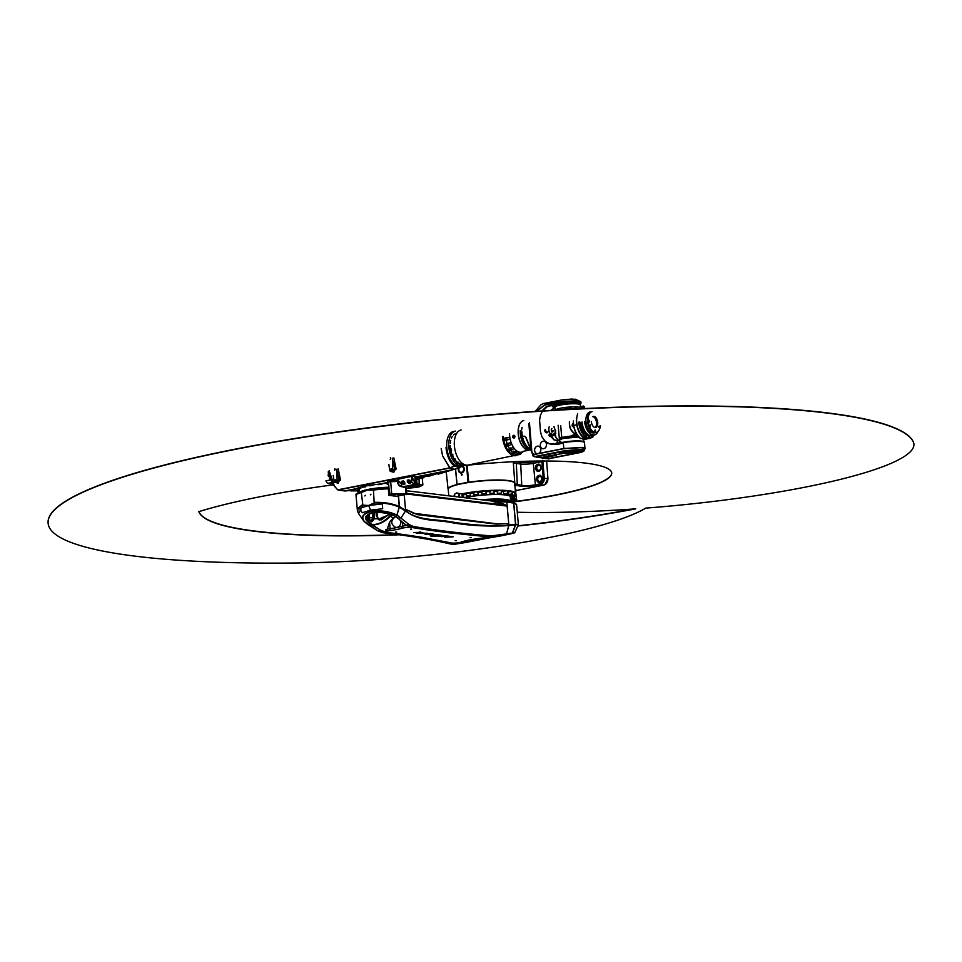 <?xml version="1.0" encoding="UTF-8"?>
<svg xmlns="http://www.w3.org/2000/svg" width="962" height="962" viewBox="0 0 962 962"><rect width="100%" height="100%" fill="white"/><g stroke="black" fill="none" stroke-linecap="round" stroke-linejoin="round"><path stroke-width="1.44" d="M461.724 466.51A2.946 2.417 98.1 0 1 461.652 472.282A2.946 2.417 98.1 0 1 459.355 467.748M466.582 465.319L467.977 482.251L468.747 482.227A33.502 5.279 -5.1 0 1 514.79 483.056A33.502 5.279 -5.1 0 1 514.706 483.501M467.977 482.251L457.058 484.403L455.567 469.011M462.109 474.458L461.688 475.204L462.109 474.458M462.65 466.125A3.62 2.97 98.1 0 1 464.105 470.382A3.62 2.97 98.1 0 1 460.762 472.991A3.62 2.97 98.1 0 1 458.309 469.997A3.62 2.97 98.1 0 1 458.597 468.013M459.391 471.476A3.62 2.97 -81.9 0 0 461.123 473.027M463.035 472.198A3.054 2.501 98.1 0 1 461.459 472.522M462.325 466.474A3.054 2.501 98.1 0 1 463.756 467.231M463.72 471.32A3.054 2.501 98.1 0 1 461.363 472.51L461.363 472.51A3.054 2.501 98.1 0 1 461.135 472.462M462 466.438A3.054 2.501 98.1 0 1 462.217 466.462L462.229 466.462A3.054 2.501 98.1 0 1 464.153 468.266M463.756 471.26A3.054 2.501 98.1 0 1 461.363 472.51L460.906 472.45A3.054 2.501 98.1 0 1 459.307 467.772M462.409 466.486L462.229 466.462A3.054 2.501 98.1 0 1 464.165 468.338M462.217 466.462L461.88 466.414A3.054 2.501 98.1 0 1 460.906 472.45M461.796 493.879A33.381 5.267 -5.1 0 1 467.159 492.857A33.381 5.267 -5.1 0 1 515.572 493.278L514.682 483.309A33.381 5.267 174.9 0 0 514.189 482.503A33.381 5.267 174.9 0 0 466.269 482.888A33.381 5.267 174.9 0 0 448.557 488.359A33.381 5.267 174.9 0 0 448.196 489.237L448.785 495.815M448.677 488.227A33.129 5.219 -5.1 0 1 448.773 488.107A33.129 5.219 -5.1 0 1 466.366 482.671A33.129 5.219 -5.1 0 1 513.924 482.287A33.129 5.219 -5.1 0 1 514.045 482.395M448.22 489.442A33.502 5.279 -5.1 0 1 448.064 489.021A33.502 5.279 -5.1 0 1 457.022 484.535L456.601 479.906M514.754 483.994A18.122 2.862 174.9 0 0 515.319 484.415A35.077 5.531 -5.1 0 1 514.814 484.752M515.319 484.415L515.055 485.137A35.077 5.531 -5.1 0 1 514.862 485.257M496.885 500.949A32.239 5.087 174.9 0 1 505.82 501.154A1.13 0.794 94 0 1 506 501.142A1.13 0.926 98.1 0 1 506.084 501.154A25.349 3.992 174.9 0 0 487.626 500.468M507.479 501.346A25.349 3.992 174.9 0 0 485.906 500.264M502.176 500.962A25.12 3.956 174.9 0 0 490.139 500.769M510.99 501.851A28.066 4.425 174.9 0 0 483.706 499.999M481.709 499.759A28.283 4.461 -5.1 0 1 511.207 501.599L510.81 497.089A28.283 4.461 174.9 0 0 469.781 496.741A28.283 4.461 174.9 0 0 464.67 497.715M510.846 497.486A28.403 4.473 174.9 0 0 495.622 494.48A28.403 4.473 174.9 0 0 464.598 497.703M464.189 497.655A28.511 4.497 -5.1 0 1 494.336 494.36A28.511 4.497 -5.1 0 1 511.026 496.957A28.511 4.497 -5.1 0 1 510.846 497.534M515.572 493.278A33.381 5.267 -5.1 0 1 515.452 493.831L515.355 493.746A33.129 5.219 174.9 0 0 514.802 492.7M452.982 496.308A33.381 5.267 -5.1 0 1 454.473 495.779M462 494.276L463.504 494.456L463.72 496.837L462.277 496.657M514.778 492.64L514.454 492.472A33.129 5.219 174.9 0 0 512.049 491.618L512.277 494.023L508.213 494.384L512.277 494.023M512.145 492.544L514.454 492.472M508.213 494.384L508.008 492.003L511.363 491.462A1.732 0.721 -47.8 0 1 511.411 491.438L512.049 491.582A1.732 0.721 -47.8 0 1 512.049 491.618M507.539 493.482L503.595 493.722L503.391 491.341L506.313 490.788A1.732 0.974 -43.8 0 1 506.373 490.776L507.287 490.848A1.732 0.974 -43.9 0 1 507.323 490.885L507.335 491.101M497.414 493.422C498.821 493.927 500.168 493.807 501.467 493.061L497.414 493.422L497.198 491.041L499.615 490.512A1.732 1.178 -36.4 0 1 499.687 490.488L500.841 490.512A1.732 1.178 -36.5 0 1 500.877 490.536L501.25 490.716M493.121 490.56A1.732 1.311 -25 0 1 493.181 490.584L493.915 490.764L494.131 493.145L490.079 493.518L489.862 491.137L491.75 490.644A1.732 1.311 -24.7 0 1 491.822 490.608L493.121 490.56M482.082 493.975L481.878 491.594L483.249 491.161A1.732 1.371 -9.1 0 1 483.309 491.137L484.68 491.029A1.732 1.371 -9.4 0 1 484.74 491.041L485.93 491.233L486.147 493.614L482.082 493.975C483.489 494.468 484.836 494.348 486.147 493.614M511.363 491.462A33.129 5.219 174.9 0 0 507.323 490.885M506.313 490.788A33.129 5.219 174.9 0 0 500.877 490.536M499.615 490.512A33.129 5.219 174.9 0 0 493.181 490.584M491.75 490.644A33.129 5.219 174.9 0 0 484.74 491.041M483.249 491.161A33.129 5.219 174.9 0 0 476.142 491.871L477.837 492.039L478.054 494.42L473.989 494.781L473.785 492.4L474.675 492.051A33.129 5.219 174.9 0 0 467.965 493.013L470.19 493.145L470.406 495.526L466.342 495.887C467.748 496.38 469.095 496.26 470.406 495.526M466.342 495.887L466.63 493.241A33.129 5.219 174.9 0 0 461.988 494.131M474.675 492.051A1.732 1.347 7.6 0 1 474.735 492.015L476.07 491.859A1.732 1.347 7.3 0 1 476.142 491.871M466.63 493.241A1.732 1.251 21.3 0 1 466.678 493.205L467.905 493.001A1.732 1.251 21 0 1 467.965 493.013M511.195 501.394A5.147 0.818 174.9 0 0 515.644 500.312M515.355 490.776L515.644 491.209A6.397 1.01 174.9 0 0 516.101 490.764A6.397 1.01 174.9 0 0 515.319 490.367M516.101 490.764L516.029 489.983A6.397 1.01 174.9 0 0 515.247 489.586M511.195 501.442A5.195 0.818 174.9 0 0 515.728 500.288L515.355 500.372A4.858 0.77 174.9 0 0 515.331 500.132A4.858 0.77 174.9 0 0 511.471 499.843L511.832 499.771A5.195 0.818 174.9 0 0 511.05 499.819M515.788 496.62L515.692 495.502A5.772 0.914 174.9 0 0 515.596 495.454M515.5 496.548A5.988 0.938 -5.1 0 1 516.137 496.765L516.017 495.538A5.988 0.938 174.9 0 0 515.584 495.37M516.281 500.084L511.195 501.503A5.544 0.878 -5.1 0 0 516.089 500.192A5.544 0.878 -5.1 0 0 511.05 499.771A5.772 0.914 -5.1 0 1 516.317 500.168A5.772 0.914 -5.1 0 1 511.207 501.539A6.097 0.962 -5.1 0 0 516.642 500.144A6.097 0.962 -5.1 0 0 511.038 499.675M516.558 499.603A6.097 0.962 -5.1 0 0 511.002 499.23A5.988 0.938 -5.1 0 1 515.824 499.302M513.864 499.831A4.81 0.758 -5.1 0 1 511.087 500.288M513.936 499.843A4.906 0.77 -5.1 0 1 511.099 500.312M547.402 471.368L547.883 478.751C547.835 482.13 546.428 484.259 543.686 485.125L516.077 490.56L544.793 484.776L547.943 478.763L546.632 461.014M516.077 490.56L544.793 484.776M541.75 461.002A1.359 0.721 -107.8 0 1 541.943 461.616L543.338 479.389L542.171 482.371L539.754 483.91L540.187 484.62C542.929 483.754 544.3 481.625 544.288 478.234L547.943 478.763M539.754 483.91L535.401 484.764L533.285 463.335L541.943 461.616L542.784 460.317M513.311 462.481A18.098 2.85 175 0 0 516.329 463.443L520.707 464.069L521.813 486.291A10.137 1.599 174.9 0 0 535.846 485.473L535.401 484.764A9.452 1.491 -5.1 0 1 522.306 485.521L514.73 483.802M541.774 461.664A1.359 0.746 78.9 0 0 541.618 461.002M539.922 482.611L536.495 479.545C536.568 476.755 537.746 475.324 540.043 475.24C543.434 477.609 543.386 480.062 539.922 482.611M538.816 471.476L535.389 468.398C535.461 465.62 536.64 464.177 538.948 464.093C542.327 466.462 542.279 468.915 538.816 471.476M541.786 478.487A2.489 2.044 -81.9 0 0 541.57 480.002M540.8 467.352A2.489 2.044 -81.9 0 0 540.584 468.879M540.812 467.436A2.489 2.044 98.1 0 1 538.419 470.31A2.489 2.044 98.1 0 1 539.117 465.38A2.489 2.044 98.1 0 1 540.812 467.436M538.095 471.512A3.728 3.066 98.1 0 1 535.702 468.446A3.728 3.066 98.1 0 1 539.117 464.129M541.798 478.571A2.489 2.044 98.1 0 1 539.405 481.433A2.489 2.044 98.1 0 1 540.115 476.503A2.489 2.044 98.1 0 1 541.798 478.571M539.153 482.647A3.728 3.066 98.1 0 1 536.7 479.569A3.728 3.066 98.1 0 1 540.163 475.264M456.385 540.596L455.218 540.596L456.385 540.596M422.979 537.445L386.964 532.311A5.808 0.914 -5.1 0 1 385.774 531.878A5.808 0.914 -5.1 0 1 389.983 530.603A22.487 3.547 174.9 0 0 401.936 528.258A5.808 0.914 -5.1 0 1 411.495 527.489L447.402 532.635L484.126 536.399A5.844 0.926 -5.1 0 1 485.666 536.88A5.844 0.926 -5.1 0 1 480.928 538.215A29.798 4.702 174.9 0 0 461.111 542.111A5.844 0.926 -5.1 0 1 455.904 543.001A5.844 0.926 -5.1 0 1 450.95 542.929L422.979 537.445M396.801 532.07L395.622 532.082L396.801 532.07M411.628 529.148L410.449 529.16L411.628 529.148M471.224 537.674L470.045 537.674L471.224 537.674M438.215 535.99L430.868 536.207L440.235 535.245L438.419 534.872L441.618 535.197L436.303 535.822L438.215 536.002L430.868 536.195M436.904 534.968L429.894 534.86L436.904 534.968M433.116 533.922L426.467 534.511L424.963 534.138L430.182 533.489L426.527 533.994L433.128 533.934L426.406 534.487M420.322 531.745L419.107 532.371L422.847 532.491L416.462 533.333L417.352 532.647L413.961 532.611L419.095 532.347M445.49 537.061L451.863 536.904L446.115 536.94L448.917 536.243L453.162 536.832L445.49 537.061M426.515 533.477L419.504 533.381L426.515 533.477M448.484 536.111L441.173 536.628L447.005 536.159L438.167 536.255L443.181 535.485L448.496 536.159L441.185 536.616M440.235 535.221L438.504 534.86M441.606 535.185L436.387 535.822M437.001 534.992L429.894 534.848M437.734 534.692L431.204 534.716M427.308 534.283L424.963 534.126M430.17 533.477L426.527 533.994M422.835 532.479L416.462 533.321M417.352 532.623L413.973 532.599M451.851 536.892L446.127 536.928M453.162 536.82L444.757 537.277M426.611 533.513L419.504 533.369M427.344 533.201L420.815 533.213M447.005 536.159L438.167 536.243M444.949 535.618L444.216 535.846M385.858 531.385L385.63 529.87A5.808 0.914 -5.1 0 1 389.814 528.715A22.487 3.547 174.9 0 0 401.767 526.37A5.808 0.914 -5.1 0 1 406.601 525.565M392.28 514.886L390.199 516.329C384.608 522.041 378.655 524.891 372.33 524.903L380.387 530.062L385.257 531.974A22.222 3.764 -5.3 0 1 385.341 531.986L386.952 532.178M460.894 542.183L461.111 543.157L455.603 543.903A46.344 19.048 -102.4 0 1 455.375 543.903L514.682 532.828L512.542 533.056L515.572 524.891L518.362 524.422L515.656 524.302L513.768 503.078A33.381 5.267 174.9 0 1 516.618 504.906L518.362 524.422M374.17 502.97L368.65 505.459L362.878 505.194L361.303 492.484L367.292 490.175L373.46 490.091L374.17 502.97C383.513 502.657 391.823 504.004 399.086 507.022A28.656 15.813 77.9 0 0 399.206 507.154L396.933 515.055L399.35 507.166L405.471 510.966L401.142 517.76L405.507 511.002L409.403 513.48L405.627 510.449L405.519 509.199L417.292 514.622L496.151 524.098L508.706 523.665L508.778 524.987L504.04 525.853C486.159 525.925 469.264 524.711 453.33 522.21C437.506 519.035 422.967 520.827 409.439 513.516L409.439 513.516C422.474 521.669 437.061 519.588 452.898 522.847C468.819 525.517 485.858 526.515 504.04 525.853L508.73 525.541L506.517 534.03L508.838 525.541L515.488 524.879L512.229 533.333L466.329 542.376L454.533 544.3L461.303 543.061L460.606 542.267M450.937 542.833L415.62 536.339A645.117 101.744 174.9 0 0 410.75 535.593A644.071 101.575 174.9 0 0 406.313 534.944A645.478 101.792 174.9 0 0 402.585 534.415L385.004 532.166L380.098 530.278L377.717 530.747L382.611 532.635C409.199 535.774 432.058 539.61 451.178 544.131L450.901 544.071M380.387 530.062L372.078 525.084L372.426 524.591L372.078 525.084C363.371 519.733 363.6 515.62 372.751 512.746C384.247 511.556 393.205 513.864 399.663 519.648L399.29 519.3M364.213 521.548L367.785 524.47L364.502 521.644C360.918 517.003 363.143 513.648 371.188 511.58C380.243 510.281 388.744 511.519 396.669 515.319L396.945 515.055C388.901 511.267 380.267 510.04 371.031 511.375C362.854 513.467 360.57 516.847 364.189 521.5L377.717 530.747L367.688 524.35M511.303 533.152L500.986 535.305C515.452 532.78 515.271 533.008 500.468 535.978L461.471 542.664L501.719 535.185M453.872 543.518L455.627 543.746A46.765 19.228 76.4 0 0 455.856 543.746L457.251 543.65M366.017 517.953L367.604 521.176L372.426 524.591C378.643 524.53 384.439 521.644 389.814 515.933L392.255 514.754M366.017 518.013L367.256 515.199C370.418 512.193 377.429 511.652 388.275 513.576C395.743 516.293 399.434 518.277 399.362 519.516L405.94 525.036L410.197 527.188L426.13 529.713M369.131 520.61L365.873 516.317L369.131 520.61M374.891 512.469L374.314 518.807L371.753 521.861L370.226 521.236M389.634 513.961L381.289 519.889L377.549 518.758L376.851 512.325M369.492 520.839L369.54 520.021A2.261 1.287 155.5 0 0 373.112 518.698L373.388 519.865L374.422 517.111M366.799 518.626L371.753 521.861M369.624 520.43A2.261 2.056 -165.9 0 0 373.388 519.865L372.174 521.5M371.909 521.548L372.715 521.091L370.719 521.272M373.665 518.795L374.314 518.807A16.967 2.682 -5.1 0 0 377.549 518.758L379.244 519.985L381.036 519.684L389.309 513.864M376.647 515.391L377.657 518.65M377.308 512.301L377.537 513.263L377.224 512.301M377.537 513.263L377.344 517.784M376.936 515.343L377.128 512.313L377.777 518.578L381.024 519.564L388.925 514.129M369.54 520.021L368.542 519.143L368.999 520.586M366.318 516.414L368.073 517.532A3.391 2.537 120.8 0 0 368.29 518.939A3.391 1.455 133.7 0 1 368.638 517.58A22.932 2.67 -137 0 1 368.795 517.712A3.391 1.587 129 0 0 368.542 519.143A3.391 2.381 -18.2 0 1 368.422 519.071A18.963 3.018 48.1 0 0 368.29 518.939L366.39 517.724M368.422 519.071A3.391 1.431 133.8 0 1 368.795 517.712L372.919 517.905L373.112 518.698L374.242 512.554M373.1 518.65A2.261 1.287 155.5 0 1 369.528 519.985L369.216 513.936M377.934 517.76L378.8 519.564M378.896 519.023L379.293 519.793M379.184 519.047L380.146 519.877M379.557 518.939L382.01 517.664A24.278 11.881 147 0 0 382.094 517.604L385.101 516.895M385.594 516.534L382.78 517.219M362.878 505.194L358.622 513.66L363.564 520.719M370.538 510.137L362.253 512.746L359.439 508.405L368.674 505.519L382.287 503.908L382.672 508.73L370.538 510.137L368.674 505.519M370.947 494.215L370.406 494.853L370.947 494.215M365.38 495.31L364.838 495.947L365.38 495.31M398.328 496.007L399.266 506.457A1.13 0.685 114.3 0 1 399.086 507.022A1.13 0.673 -40.1 0 0 399.422 506.469L398.496 495.983M413.997 513.576L405.483 509.199A311.135 171.116 78.9 0 0 405.555 509.788A407.539 224.134 -101.1 0 1 405.591 510.437L405.627 510.449A1.13 0.842 122 0 1 405.447 510.954A1.13 0.83 -48.5 0 0 405.627 510.449L399.543 506.601A1.13 0.83 -57.2 0 1 399.35 507.166L399.206 507.154A1.13 0.673 -40.5 0 0 399.543 506.601A28.102 15.452 -101.1 0 1 399.422 506.469L399.266 506.457C392.099 503.463 383.862 502.104 374.567 502.368M357.78 511.976L357.984 508.14L362.397 504.761M378.583 531.264L377.753 530.796M386.964 529.99L389.562 522.222L393.278 518.037L389.814 515.933M393.278 518.037L396.188 516.329M496.897 535.69L491.943 536.76A46.344 31.277 -99.5 0 1 491.582 536.772L439.754 531.589A645.117 101.744 -5.1 0 1 434.571 530.904A644.071 101.575 -5.1 0 1 430.038 530.278A645.478 101.792 -5.1 0 1 426.346 529.737L410.317 527.188L406.217 525.132L408.597 524.663L412.71 526.719C435.377 530.615 461.568 533.79 491.257 536.243L512.542 533.056L491.522 535.93C461.868 533.477 435.702 530.303 413.035 526.394L408.97 524.386L396.945 515.055L408.97 524.386M413.035 526.394L410.197 527.188L405.976 525.084L399.422 519.588L405.94 525.036M404.244 495.226L405.483 509.199L404.268 495.226M490.885 500.877A1.13 0.89 96.8 0 1 491.041 500.877L406.505 490.74L491.197 500.913L504.569 505.098L507.142 506.144L508.73 523.677L496.236 523.737L414.081 513.311M508.838 525.541L508.862 525.529A1.13 0.938 -94.9 0 0 508.886 524.987A288.66 158.754 -101.1 0 1 508.73 523.677L506.854 502.092L513.66 503.066L515.512 524.302A1.13 0.95 83.1 0 1 515.488 524.879L515.572 524.891A1.13 0.914 53.8 0 0 515.512 524.302L508.778 524.987A1.13 0.818 60.1 0 1 508.862 525.529A1.13 0.818 59.9 0 0 508.742 524.999A1.13 0.83 87 0 1 508.73 525.541L508.838 525.541M507.166 506.132L507.166 506.132A1.13 0.914 82.3 0 1 507.13 506.132L504.413 504.365A1.13 0.649 108 0 0 504.569 505.098L406.722 493.35M490.812 500.889L491.041 500.877A1.13 0.89 96.8 0 1 491.197 500.913L497.294 501.863A33.381 5.267 -5.1 0 1 506.721 502.08L507.178 505.784M504.413 504.365L497.294 501.863L496.801 500.937L506 501.142A1.13 0.794 94 0 1 506.721 502.08L506.854 502.092A1.13 0.926 98.1 0 0 506.084 501.154L512.902 502.128A1.13 0.926 98.1 0 1 513.66 503.066L513.768 503.078A1.13 1.022 105.2 0 0 513.035 502.152L516.618 504.906M456.469 492.929L461.964 493.927L456.469 492.929L454.377 494.396L454.593 496.512M400.926 520.863C401.022 525.144 399.326 527.356 395.851 527.501C390.488 524.254 390.404 520.586 395.622 516.486M388.997 513.78L388.179 514.622M386.724 515.704L384.992 516.51M328.499 471.5L331.83 482.154L334.403 486.159L329.148 470.695M328.234 471.849A13.119 7.215 78.9 0 0 330.471 479.93L325.926 480.82A13.119 7.215 78.9 0 0 327.513 483.393L332.034 482.503M333.092 484.187L327.513 483.393M357.395 490.572L354.016 490.079L356.072 488.708L344.685 490.945A1.094 0.613 96.8 0 0 344.721 490.945L350.384 490.548M350.733 490.824L357.07 490.836M460.389 467.027A4.521 3.788 -115.5 0 0 459.968 467.304L454.437 466.125L450.012 468.001L454.425 469.336L459.571 467.676L438.095 474.218M415.488 477.188L421.152 477.092L417.027 478.246M379.401 484.126L388.516 482.984L379.401 484.114A2.128 2.02 37.9 0 1 379.268 484.126L388.456 482.323L379.268 484.139C368.494 485.221 360.822 486.724 356.253 488.66L356.096 488.696A26.527 4.185 -5.1 0 1 379.268 484.126M337.65 489.79L334.403 486.159L337.65 489.79M336.7 482.804L340.524 480.062L338.215 468.879M336.868 469.155L337.121 480.387A1.852 1.515 98.1 0 1 334.091 480.988L333.225 475.456M329.341 470.622C330.315 479.16 333.177 485.569 337.915 489.886L337.89 489.935M414.923 477.128L454.292 469.372L449.855 467.833A1.13 0.782 130.3 0 1 449.675 467.881L442.58 455.784L449.843 467.833L454.413 466.113C449.831 462.361 447.029 456.204 445.995 447.667L450.3 460.714L455.002 465.885A4.521 3.259 -58.2 0 0 454.413 466.113L454.437 466.125A4.521 3.583 -52 0 1 455.074 465.945A6.012 4.064 -62.4 0 1 455.002 465.885M441.197 448.605L442.58 455.784L449.675 467.881L337.698 489.838M392.328 471.861L396.152 469.107L393.843 457.924M392.496 458.201L392.749 469.444A1.852 1.515 98.1 0 1 389.718 470.033L388.852 464.502M335.534 479.81A0.758 0.613 98.1 0 1 336.207 480.627A0.758 0.613 98.1 0 1 334.98 480.567A0.758 0.613 98.1 0 1 335.534 479.81M334.704 468.674A0.758 0.613 98.1 0 1 334.499 470.165M390.332 457.72A0.758 0.613 98.1 0 1 390.127 459.211M391.161 468.855A0.758 0.613 98.1 0 1 391.835 469.684A0.758 0.613 98.1 0 1 390.596 469.612A0.758 0.613 98.1 0 1 391.161 468.855M336.892 470.274L339.273 480.639L340.524 480.062M392.52 459.319L394.901 469.684L396.152 469.107M392.749 469.444L394.901 469.684L393.819 472.306L390.776 471.38M337.121 480.387L339.273 480.639L338.191 483.261L335.149 482.335M388.913 495.346L396.32 496.272L405.82 494.396A43.11 6.794 174.9 0 0 391.678 494.636L388.913 495.346L388.407 489.778L389.213 489.646M401.888 494.624L400.469 494.805L401.888 494.624M395.334 494.696L394.288 494.901L395.334 494.696M389.201 489.502L390.151 494.937M448.629 435.654A17.881 9.836 78.9 0 0 449.086 456.902A17.881 9.836 78.9 0 0 461.387 466.281M462.205 466.221A18.326 10.077 -101.1 0 1 460.101 467.087A18.326 10.077 -101.1 0 1 457.058 466.871L455.074 465.945M457.058 466.871L460.028 467.111M459.656 467.171A4.521 3.451 -99 0 0 459.331 467.267L460.606 466.919M422.21 478.222L423.316 477.501L419.023 478.342L419.179 484.114M423.917 477.753A1.13 1.01 72.1 0 1 423.713 477.753L417.484 478.27M419.192 476.322L419.192 476.322A1.13 0.649 -101.4 0 1 419.119 476.346L422.558 476.936L429.365 475.986L439.261 472.691L435.269 473.16L439.538 472.907L429.605 475.998L421.945 476.911L419.047 476.358L439.297 472.895A1.13 1.022 71.7 0 0 439.538 472.907M433.79 473.448L427.441 475.432L423.364 475.505M414.923 477.116L454.425 469.336M337.987 489.935L344.624 490.945M344.661 490.957L345.647 490.945M354.329 489.442L344.673 490.945L338.071 490.019L449.939 468.013A1.13 0.625 -101.1 0 1 449.675 467.881M447.787 455.615L447.847 456.216M354.353 489.514L355.567 489.935M358.922 490.055L355.88 490.331M358.97 490.163L355.856 490.44L358.97 490.163L359.115 488.961M360.534 488.516L357.491 488.78M359.247 488.455L357.467 488.9L359.247 488.455M365.392 486.892L362.361 487.157M364.694 486.808L362.325 487.277L364.694 486.808M372.775 485.437L369.745 485.714M372.522 485.389L369.709 485.822L372.522 485.389M381.565 484.391L378.511 484.644M388.576 483.585L387.337 484.139M388.6 483.838L387.301 484.247L388.648 484.331M359.511 490.957L357.768 491.558M359.535 491.221L357.744 491.666L359.584 491.714M360.425 491.895A21.044 3.319 -5.1 0 1 388.937 487.229M365.632 490.512A20.779 3.283 -5.1 0 1 388.985 487.722M398.316 478.872L397.619 479.244M398.545 485.113L397.667 482.696L398.244 479.064L397.378 479.425L411.483 476.274L415.356 482.996L411.423 476.479L398.244 479.064C397.09 482.094 397.655 484.463 399.952 486.159L403.15 486.712L413.913 484.595L415.079 483.189M414.586 476.334L411.423 476.479L414.778 476.575M397.378 479.425L397.679 482.876L399.952 486.159M401.767 486.676L399.939 486.207M402.765 486.796L413.997 484.752L422.859 484.956L420.707 486.207A7.131 1.118 -5.1 0 1 414.237 487.614L407.828 488.227L402.777 486.964M421.681 484.98L420.045 485.209L421.681 484.98M418.482 485.618A5.652 0.89 -5.1 0 1 419.48 486.026A5.652 0.89 -5.1 0 1 413.925 487.409A5.652 0.89 -5.1 0 1 408.213 487.025A5.652 0.89 -5.1 0 1 412.121 485.822A5.652 0.89 -5.1 0 1 418.482 485.618M421.837 485.028L420.057 485.185M415.007 478.15L419.023 478.342M414.995 483.91L419.54 484.126L419.624 485.016M415.091 479.04L419.107 479.232M418.674 485.642A5.652 0.89 -5.1 0 1 408.922 486.519M418.747 479.341L416.654 479.425L417.063 484.006M416.654 479.425L415.115 479.292M415.295 483.164L414.694 484.139M403.27 486.688L413.985 484.62L415.356 482.996M413.997 480.892C415.307 483.826 414.49 484.271 411.52 482.227C410.762 478.619 411.592 478.162 413.997 480.892L414.466 481.637C414.887 483.886 413.961 484.066 411.688 482.19A3.668 3.283 175.2 0 1 411.664 482.142L411.52 482.227M401.022 483.441C402.332 486.387 401.503 486.832 398.545 484.788C397.775 481.168 398.605 480.723 401.022 483.441L401.491 484.199C401.9 486.435 400.974 486.616 398.701 484.74A3.668 3.283 175.2 0 1 398.677 484.692L398.545 484.788M408.814 483.381L407.347 482.034L407.371 480.218L408.814 479.81L410.197 481.204L410.377 483.213L409.054 483.477L408.201 481.902L409.247 480.242M403.258 484.475L401.791 483.128L401.815 481.313L403.258 480.904L404.641 482.311L404.894 484.163L403.499 484.571L402.633 482.996L403.679 481.337M410.425 483.008L409.03 483.285M410.197 481.204L408.994 479.93L407.515 480.218L407.383 481.782L408.982 483.249M398.821 481.18L398.677 484.692M411.808 478.619L411.664 482.142M401.791 483.128L403.511 484.379L404.822 484.126L404.701 482.443L404.858 484.102M404.617 482.323L403.451 480.988L402.008 481.24L401.815 482.876L402.645 483.104M402.633 482.996L401.683 482.888M404.749 482.539L403.258 480.904M403.174 481.493L401.815 481.313M407.347 482.034L408.201 482.01M408.201 481.902L407.251 481.794M408.73 480.399L407.371 480.218M410.449 483.068L409.018 479.894M410.269 481.349L410.377 483.032M453.487 431.493A17.881 9.836 78.9 0 0 447.282 450.937A17.881 9.836 78.9 0 0 460.389 466.57L462.421 466.173A17.881 9.836 78.9 0 0 464.454 465.331M458.417 462.385A1.13 0.625 78.9 0 0 457.924 462.133L458.838 463.311L457.359 464.55A1.13 0.625 -101.1 0 1 456.914 462.337L457.924 462.133A1.13 0.625 78.9 0 0 458.73 463.949M455.351 459.151A1.13 0.625 78.9 0 0 454.858 458.91L455.772 460.449L454.292 461.327A1.13 0.625 -101.1 0 1 453.848 459.114L454.858 458.91A1.13 0.625 78.9 0 0 455.663 460.714M452.152 456.385A1.13 0.625 -101.1 0 1 451.382 454.485L452.38 454.292A1.13 0.625 78.9 0 0 452.813 456.517A15.272 8.405 78.9 0 0 454.22 459.042M450.42 451.154A1.13 0.625 -101.1 0 1 449.795 449.026L450.793 448.833A1.13 0.625 78.9 0 0 451.599 450.637M463.961 464.43A1.13 0.625 78.9 0 0 464.754 465.271L463.756 465.464A1.13 0.625 -101.1 0 1 462.914 463.816M461.7 463.816A1.13 0.625 78.9 0 0 461.207 463.576L462.061 464.381L461.64 465.788L460.642 465.993A1.13 0.625 -101.1 0 1 460.209 463.768L461.207 463.576A1.13 0.625 78.9 0 0 462.013 465.38M461.087 430.002A17.881 9.836 78.9 0 0 454.894 449.434A17.881 9.836 78.9 0 0 467.989 465.079L519.66 454.413M455.122 433.922A15.272 8.405 78.9 0 0 453.511 434.98M452.356 436.387A15.272 8.405 78.9 0 0 451.406 438.215M450.733 440.392A15.272 8.405 78.9 0 0 450.3 443.193M450.228 445.514A15.272 8.405 78.9 0 0 450.493 448.893M450.913 451.118A15.272 8.405 78.9 0 0 451.887 454.389M455.639 460.846A15.272 8.405 78.9 0 0 457.203 462.277M458.826 463.227A15.272 8.405 78.9 0 0 460.618 463.696M461.604 463.672A15.272 8.405 78.9 0 0 461.928 463.624L462.469 463.516M455.519 431.096A17.881 9.836 78.9 0 0 449.326 450.529A17.881 9.836 78.9 0 0 462.421 466.173M552.753 431L551.887 430.543L553.439 430.591M552.236 431.108L553.186 431.072M551.947 428.607A1.696 0.938 78.9 0 0 551.334 430.291A1.696 0.938 78.9 0 0 552.428 431.938A1.696 0.938 78.9 0 0 552.609 431.926L552.477 431.962A1.696 0.938 -101.1 0 1 552.296 431.962M554.148 433.826L553.751 435.149L553.607 433.489L553.908 435.161L554.316 434.656M553.751 435.149A5.207 2.862 -101.1 0 1 551.382 434.812L551.755 434.283M550.793 434.223L551.106 433.104L550.889 434.343M553.811 426.815A5.207 2.862 -101.1 0 1 554.749 433.766A5.207 2.862 -101.1 0 1 554.497 434.307M553.054 435.642A5.544 3.054 -101.1 0 1 553.03 435.666L552.994 435.666A5.435 2.982 78.9 0 0 553.006 435.654A5.435 2.982 78.9 0 0 553.908 435.173L553.992 435.161M549.194 426.839A5.435 2.982 78.9 0 0 549.675 432.936M554.906 433.321L553.595 435.654L550.324 433.646A9.115 7.492 98 0 0 550.432 434.295L553.98 439.778L557.852 440.824L553.968 439.862L550.973 436.64M554.256 426.887L554.401 427.934M549.47 434.307L549.35 434.343A1.323 0.734 78.9 0 0 549.122 435.81L549.35 434.343M551.274 436.495L549.122 435.81M542.436 411.147L540.403 415.416L539.574 420.105L540.5 431.806L541.919 436.844L545.43 441.57L550.288 444.047L559.199 443.205L557.13 442.316L557.912 440.824L556.577 440.776M554.942 407.575L551.322 410.028A9.055 7.48 -83.5 0 0 551.094 410.329L551.034 410.317A9.103 7.492 98.2 0 1 551.31 409.98L554.773 407.551L552.32 406.71L554.509 406.361L556.252 404.353L547.498 406.517L542.592 410.918M547.414 432.708L544.817 429.954M569.889 451.875L564.273 452.32L573.713 451.07L570.646 452.705L569.432 452.753L569.889 451.875M573.713 451.07L569.432 452.753M572.402 451.19L564.285 452.32M580.639 451.058L571.825 451.743M550.192 455.483L551.611 455.735L548.472 455.94L550.156 455.531M550.817 455.531L549.843 455.904M551.611 455.735L549.386 455.976M549.555 455.76L548.472 455.94M553.643 455.158L551.202 455.603M554.124 455.11L551.851 455.627M556.697 454.641L554.521 454.785L556.661 454.677M556.818 454.713L556.168 454.749M556.18 454.653L554.521 455.05M544.769 457.359L546.031 457.19M544.239 457.407L545.526 457.491M545.201 457.443L546.741 457.251M547.955 456.926L546.873 457.034M546.681 456.998L548.352 456.89L546.681 456.998M548.352 456.89L546.488 457.07M555.723 455.267L554.773 455.459M555.856 455.387L554.352 455.507M556.264 455.351L554.87 455.591M552.428 456.132L551.13 456.048M553.246 455.964L552.152 455.916M554.641 455.627L552.885 455.82L554.641 455.627M554.232 455.567L553.27 455.772M554.821 455.651L552.885 455.82M551.31 456.265L550.216 456.385M551.358 456.168L549.843 456.409L551.358 456.168M551.707 456.228L549.843 456.409M549.422 456.565L548.436 456.709M550.011 456.565L547.703 456.709M562.578 453.619L560.1 453.956M560.81 453.679L559.295 453.727M544.708 456.734L543.506 457.166M545.971 456.842L543.037 457.19M559.427 454.016L556.974 454.449M559.896 453.968L557.623 454.485M546.753 456.337L548.977 456.228L546.464 456.673M548.977 456.228L545.911 456.746M579.004 451.022L578.258 451.058A6.662 1.046 174.9 0 0 572.63 450.685A6.662 1.046 174.9 0 0 565.704 451.875L564.67 452.08A7.383 1.166 -5.1 0 1 572.294 450.589A7.383 1.166 -5.1 0 1 579.004 451.022L578.258 451.058A6.662 1.046 174.9 0 0 572.63 450.673A6.662 1.046 174.9 0 0 565.704 451.875L564.67 452.08M564.405 452.645A7.455 1.178 -5.1 0 1 564.285 452.465L565.536 452.38A6.205 0.974 174.9 0 0 570.815 452.849A6.205 0.974 174.9 0 0 577.549 451.623L578.799 451.539A7.455 1.178 -5.1 0 1 578.354 451.755L577.236 452.116A7.455 1.178 -5.1 0 1 576.274 452.332L574.554 452.645A7.455 1.178 -5.1 0 1 573.292 452.813L571.32 453.018A7.455 1.178 -5.1 0 1 570.009 453.102L568.157 453.15A7.455 1.178 -5.1 0 1 567.063 453.126L565.692 453.018A7.455 1.178 -5.1 0 1 565.019 452.898L563.467 453.03L564.405 452.645M565.692 453.018L565.692 453.018A7.455 1.178 -5.1 0 1 565.019 452.898L563.143 452.874M568.157 453.15L568.157 453.15A7.455 1.178 -5.1 0 1 567.063 453.126L564.826 453.27M576.767 452.489L574.554 452.645A7.455 1.178 -5.1 0 1 573.292 452.825L571.32 453.018A7.455 1.178 -5.1 0 1 570.009 453.102L567.845 453.379M576.274 452.344L576.274 452.332A7.455 1.178 -5.1 0 0 577.236 452.116L579.365 451.827M538.239 457.106L547.498 458.429M550.108 458.237L571.765 453.968M574.025 453.523L578.114 452.717A11.316 1.78 174.9 0 0 582.984 450.805A11.316 1.78 174.9 0 0 582.443 450.324M561.567 451.695L562.542 451.924M537.65 456.397L538.624 456.637M547.703 458.441L549.903 458.249M571.62 453.739L573.821 453.535M554.882 434.487A9.055 7.407 -82.3 0 0 554.978 435.028L555.026 434.956A9.115 7.455 98.3 0 1 554.93 434.307M578.92 437.325A11.989 1.888 174.9 0 0 566.209 438.023A11.989 1.888 174.9 0 0 558.669 440.355A11.989 1.888 174.9 0 0 558.657 440.416L556.469 438.48L554.978 435.028A1.299 0.721 -101.1 0 1 555.158 435.125L555.182 435.185A1.215 0.661 78.9 0 0 554.942 435.077M555.651 437.121L558.621 440.608M552.633 401.743L551.166 402.032M561.94 399.915L572.342 399.014M557.707 405.531A10.63 1.671 -5.1 0 1 567.412 403.619A10.63 1.671 -5.1 0 1 577.284 403.775M571.837 453.98L573.653 453.811M573.328 453.836L571.705 453.86L572.474 454.22M547.919 458.682L549.735 458.525M549.398 458.537L548.22 458.369L548.556 458.922M513.997 435.317A1.359 1.118 98.1 0 1 513.612 438.011A1.359 1.118 98.1 0 1 513.997 435.317L514.393 435.377A1.359 1.118 -81.9 0 0 514.213 435.377M513.624 435.437A1.239 1.022 98.1 0 1 514.67 437.097A1.239 1.022 98.1 0 1 512.902 437.445A1.239 1.022 98.1 0 1 513.624 435.437M519.841 454.028A1.13 0.625 78.9 0 0 520.382 454.317L519.384 454.521A1.13 0.625 -101.1 0 1 519.264 454.521M516.522 454.16A1.13 0.625 78.9 0 0 517.267 454.846L516.269 455.038A1.13 0.625 -101.1 0 1 515.74 454.749M513.131 452.26A1.13 0.625 78.9 0 0 513.985 453.403L512.986 453.607A1.13 0.625 -101.1 0 1 512.217 452.837M510.064 448.569A1.13 0.625 78.9 0 0 510.918 450.18L509.92 450.384A1.13 0.625 -101.1 0 1 509.054 449.074M507.756 443.518A1.13 0.625 78.9 0 0 508.441 445.562L507.443 445.755A1.13 0.625 -101.1 0 1 506.661 443.891M506.914 438.119A1.13 0.625 78.9 0 0 506.421 437.878L506.854 440.103L505.856 440.295A1.13 0.625 -101.1 0 1 505.423 438.083L506.421 437.878A1.13 0.625 78.9 0 0 507.227 439.682M523.677 447.378A14.875 8.177 -101.1 0 1 523.617 447.318A14.875 8.177 -101.1 0 1 519.3 425.348M523.833 420.526A15.043 8.273 78.9 0 0 518.626 436.892A15.043 8.273 78.9 0 0 529.653 450.06L523.316 451.298M519.528 454.485A17.677 9.728 -101.1 0 1 518.843 454.798A5.652 4.654 -117.4 0 0 519.504 454.329L522.354 451.936L520.755 453.679M517.352 454.822A5.652 4.63 98.1 0 1 516.859 455.134A17.677 9.728 -101.1 0 1 515.44 454.93A5.652 4.63 -81.9 0 0 516.161 454.449L520.262 452.296A15.572 8.562 78.9 0 0 522.354 451.936L523.148 451.527A15.572 8.562 78.9 0 0 523.532 451.262M514.225 448.388L510.822 450.541A5.652 2.97 144.8 0 1 509.98 450.913A17.677 9.728 -101.1 0 1 508.754 449.194A5.652 2.97 -35.2 0 0 509.595 448.809L513.443 447.294L514.225 448.388A15.572 8.562 78.9 0 0 516.281 450.553L517.171 451.202L514.117 453.559A5.652 4.052 126.3 0 1 513.335 454.004A17.677 9.728 -101.1 0 1 511.94 452.982A5.652 4.052 -53.7 0 0 512.722 452.537L516.281 450.553L517.171 451.202A15.572 8.562 78.9 0 0 519.372 452.164L520.262 452.296L517.568 454.653A17.34 9.536 -101.1 0 0 519.504 454.329M508.898 443.121L511.219 442.785L511.784 444.191L508.068 445.947A5.652 1.539 158.1 0 1 507.166 446.236A17.677 9.728 -101.1 0 1 506.277 444.011A5.652 1.539 -21.9 0 0 507.166 443.722L509.824 442.869M509.872 437.566L510.161 439.117L505.266 440.512A17.677 9.728 -101.1 0 1 504.797 438.071L509.872 437.566A15.572 8.562 78.9 0 1 509.535 433.778M514.057 438.131L512.59 436.904L513.948 435.197L514.057 438.131M512.986 447.354L513.443 447.294A15.572 8.562 78.9 0 1 511.784 444.191M504.797 438.071L505.411 437.963A1.239 0.685 -101.1 0 1 505.699 438.023M502.441 436.64A17.881 9.836 78.9 0 0 516.017 455.627M535.654 452.874A3.776 3.09 98.1 0 1 534.908 448.484A3.776 3.09 98.1 0 1 538.239 446.176A3.776 3.09 98.1 0 1 540.764 450.348A3.776 3.09 98.1 0 1 537.169 453.643A3.776 3.09 98.1 0 1 535.654 452.874M538.287 446.188L538.239 446.176A3.776 3.09 98.1 0 1 538.287 446.188A3.776 3.09 98.1 0 1 540.86 449.482A3.776 3.09 98.1 0 1 538.66 453.451A3.776 3.09 98.1 0 1 537.493 453.679A3.776 3.09 98.1 0 1 537.217 453.655A3.776 3.09 98.1 0 1 537.193 453.643L537.169 453.643M518.265 431.18A15.043 8.273 78.9 0 0 523.725 447.426A15.043 8.273 78.9 0 0 529.785 450.024L530.856 449.819M529.148 448.653L528.811 449.062A14.875 8.177 78.9 0 0 530.735 449.531M525.986 446.452L525.553 446.56A14.875 8.177 78.9 0 0 528.415 448.881L528.126 447.534M523.292 442.484L522.823 442.267A14.875 8.177 78.9 0 0 525.204 446.14L525.673 444.66M520.442 431.132A14.875 8.177 78.9 0 0 520.899 436.195L522.294 435.317L522.51 437.193L521.031 436.856A14.875 8.177 78.9 0 0 522.558 441.69L523.568 440.476M530.82 449.735A15.043 8.273 -101.1 0 1 520.226 430.483M529.028 448.232L530.507 448.953M541.341 447.895A3.776 3.09 98.1 0 1 540.596 443.506A3.776 3.09 98.1 0 1 543.927 441.209A3.776 3.09 98.1 0 1 546.452 445.382A3.776 3.09 98.1 0 1 542.857 448.677A3.776 3.09 98.1 0 1 541.341 447.895M543.927 441.209L543.975 441.221A3.776 3.09 98.1 0 1 543.975 441.221A3.776 3.09 98.1 0 1 544.48 441.342A3.776 3.09 98.1 0 1 545.971 442.592A3.776 3.09 98.1 0 1 546.079 446.765A3.776 3.09 98.1 0 1 542.905 448.677A3.776 3.09 98.1 0 1 542.881 448.677L542.905 448.677M554.918 407.07L552.32 406.71M554.509 406.361L555.747 405.663A12.554 1.984 -5.1 0 1 570.43 403.102A12.554 1.984 -5.1 0 1 579.966 404.461A12.602 1.984 174.9 0 0 567.436 403.908A12.602 1.984 174.9 0 0 555.194 406.685A12.602 1.984 174.9 0 0 555.122 406.77M574.001 453.691L578.258 452.849A11.544 1.816 174.9 0 0 583.212 450.889A11.544 1.816 174.9 0 0 576.984 449.831A11.544 1.816 174.9 0 0 565.187 450.986L536.243 456.986M537.974 457.227L547.486 458.345M550.084 458.393L572.005 454.088M535.858 456.866L536.82 457.19M548.063 458.778L548.941 458.73M578.571 452.898L584.078 450.793L581.625 449.963C585.185 450.673 584.174 451.659 578.571 452.898L578.655 452.874M572.174 454.16L549.675 458.585L572.186 454.16M585.004 448.557L582.635 447.402L584.98 448.749L582.996 449.903M578.366 400.661L580.892 401.972L578.366 400.661A15.536 15.308 151.8 0 0 578.174 400.565A15.536 6.758 -90.7 0 1 578.27 400.649L559.752 401.731L544.913 404.653L536.555 411.315M580.675 401.635L575.096 399.194L561.664 399.976L543.121 403.631L541.017 404.749L535.185 411.399M580.002 404.485L580.916 402.994L578.475 402.657L580.711 403.403L580.254 404.293L580.351 403.403L578.282 402.801C569.143 402.104 561.64 403.054 555.747 405.663M532.9 455.435L534.968 456.541L564.634 450.709L581.914 449.699A15.043 12.338 -81.9 0 0 582.623 447.595L563.864 448.689L534.199 454.521L532.251 453.306L525.817 437.494L524.446 436.183L525.973 437.361L532.419 453.138L534.15 454.341L537.493 453.679M524.434 436.279L523.785 436.171L524.446 436.183M532.792 454.16L532.876 455.086M530.988 450.132L528.872 423.665M531.914 452.417L529.449 422.787M532.912 455.483L534.259 456.818M581.625 449.963L564.874 450.937L535.209 456.782L533.044 455.615M538.66 453.451L563.828 448.496L582.635 447.402M578.475 402.657A2.814 2.766 -28.2 0 0 578.366 402.717A2.814 1.227 89.3 0 1 578.415 402.645L559.788 403.306L578.487 402.2L578.378 400.962L559.68 402.068L544.841 404.99L536.796 411.303M543.121 403.631L544.708 403.306M563.275 442.736L563.275 442.76A2.261 1.287 -74 0 1 563.275 442.76L559.199 443.205A2.261 1.924 -89.2 0 0 560.269 441.943L563.275 442.736A13.576 2.14 174.9 0 1 577.176 441.39A13.576 2.14 174.9 0 1 584.523 442.628L584.343 442.003A13.48 2.128 -5.1 0 0 576.01 440.909A13.48 2.128 -5.1 0 0 562.048 442.496A2.261 1.732 -56.3 0 1 561.796 442.845M560.269 441.943L556.469 438.48M563.864 448.689L563.311 442.748C557.335 445.105 551.563 445.057 545.971 442.592M559.968 403.715L555.988 403.872L559.788 403.306L559.752 401.731M541.907 410.966L546.452 406.457L555.988 403.872M523.785 436.171L522.414 436.544C523.845 442.628 526.346 446.705 529.918 448.761L529.978 448.773M523.809 436.267L522.414 436.544M555.687 436.748L555.711 436.844A1.299 0.721 -101.1 0 1 555.639 437.121A1.215 0.661 78.9 0 0 555.182 435.197A1.323 0.734 78.9 0 1 555.242 435.245M555.11 435.089L555.555 437.313M549.639 434.247A1.299 0.721 -101.1 0 1 550.384 436.628M578.607 400.998L578.715 402.224M555.17 430.002L555.567 434.066L554.966 433.044M521.031 436.856L520.899 436.195M530.038 448.46L528.415 448.881M536.231 456.962L538.455 456.914M538.131 456.926L536.507 456.95L537.277 457.311M560.557 452.368L562.373 452.2M562.048 452.224L560.425 452.248L561.195 452.609M561.676 438.72L561.652 438.347A8.826 1.395 -5.1 0 1 567.82 436.459A8.826 1.395 -5.1 0 1 577.729 436.147M584.03 437.975L580.988 438.576L585.1 438.119M585.678 439.225L583.02 439.117M573.292 420.959L573.701 425.432A15.392 8.466 78.9 0 0 580.916 438.54L580.723 438.516A15.32 8.417 -101.1 0 1 573.532 425.469A10.919 9.043 98.6 0 1 573.472 425.252L572.582 423.725L572.089 425.493L572.847 426.683L573.472 425.252M569.588 421.741C569.143 427.609 571.332 431.782 576.142 434.271L576.815 434.968A14.731 8.105 78.9 0 0 580.399 438.359L585.774 439.273L588.095 438.552M582.082 435.87A14.875 8.177 -101.1 0 1 582.034 435.822A14.875 8.177 -101.1 0 1 577.705 413.852M588.936 438.648A15.392 8.466 78.9 0 0 589.79 438.215M583.766 408.597A15.452 8.502 78.9 0 0 582.804 408.561L582.491 408.646A15.392 8.466 78.9 0 0 582.371 408.67M579.761 407.13L582.407 406.529L582.563 408.213A15.837 8.706 -101.1 0 1 584.607 408.501L584.463 406.818L583.381 406.024L579.557 407.13L579.906 408.79L582.491 408.646M576.334 420.358L576.743 424.843A15.392 8.466 78.9 0 0 583.958 437.938M576.767 422.546A15.043 8.273 78.9 0 0 582.13 435.93A15.043 8.273 78.9 0 0 585.557 438.299A15.043 8.273 78.9 0 0 588.203 438.528L590.151 438.143A15.043 8.273 -101.1 0 1 578.715 422.162M589.922 412.013A10.63 5.844 78.9 0 0 586.074 422.583A10.63 5.844 78.9 0 0 592.905 432.912A10.63 5.844 78.9 0 0 594.035 432.888L595.646 432.563A10.582 5.82 78.9 0 0 595.911 432.443M560.69 425.601L561.748 437.421A5.652 0.89 174.9 0 0 559.319 438.383A5.652 0.89 174.9 0 0 560.317 438.792L561.062 438.9M561.748 437.421L572.186 435.906A12.446 1.96 -5.1 0 1 577.416 435.774M562.554 409.716A14.875 2.345 -5.1 0 1 564.658 409.415A14.875 2.345 -5.1 0 1 565.307 409.343A14.875 2.345 -5.1 0 1 570.442 408.886A14.875 2.345 -5.1 0 1 571.091 408.838A14.875 2.345 -5.1 0 1 575.865 408.73A14.875 2.345 -5.1 0 1 576.418 408.742A14.875 2.345 -5.1 0 1 578.739 408.85M571.091 408.838L570.442 408.886M588.876 438.011L588.419 436.159L589.285 435.99L589.971 437.542M581.89 428.102A12.674 6.974 78.9 0 0 583.333 431.156L583.706 433.044L582.19 432.599L583.333 431.156L583.2 432.72L584.018 432.72M579.785 421.981L580.519 422.991L579.653 423.172L578.92 422.15M583.381 406.024L582.407 406.529M580.747 438.528A14.731 8.105 78.9 0 1 580.399 438.359L576.082 434.596C571.188 432.034 568.975 427.717 569.432 421.669M576.611 434.92L577.368 435.521M576.142 434.271L571.464 435.509M576.731 424.771L573.532 425.469L576.743 424.843M583.429 406.637L583.369 407.551L583.429 406.637M564.225 409.62A15.043 2.369 -5.1 0 1 577.537 408.91M561.928 409.74A12.674 1.996 -5.1 0 1 564.201 409.391M566.113 409.151A12.674 1.996 -5.1 0 1 569.624 408.838M571.548 408.73A12.674 1.996 -5.1 0 1 574.675 408.682M561.111 409.764A12.783 2.02 -5.1 0 1 564.189 409.259M566.101 409.03A12.783 2.02 -5.1 0 1 569.612 408.706M571.536 408.609A12.783 2.02 -5.1 0 1 574.663 408.549M576.599 408.609A12.783 2.02 -5.1 0 1 578.835 408.838M560.666 408.153A12.783 2.02 -5.1 0 1 578.378 407.118A12.783 2.02 -5.1 0 1 579.581 407.359A12.771 2.02 -5.1 0 0 578.366 407.118A12.771 2.02 -5.1 0 0 560.666 408.141A12.783 2.02 -5.1 0 0 555.302 409.992L555.314 409.98A12.771 2.02 -5.1 0 1 560.666 408.141M580.507 406.625L580.351 404.918A12.771 2.02 174.9 0 0 580.158 404.617A12.771 2.02 174.9 0 0 560.389 405.026A12.771 2.02 174.9 0 0 555.038 406.854A12.771 2.02 174.9 0 0 554.906 407.191L555.17 410.137A12.783 2.02 -5.1 0 1 555.302 409.992L555.302 409.992M592.989 436.375A14.875 8.177 78.9 0 0 593.963 435.077A15.043 8.273 -101.1 0 1 592.989 436.459M591.931 437.385A15.043 8.273 -101.1 0 1 590.151 438.143M588.924 438.023A14.875 8.177 78.9 0 0 591.642 437.433L591.185 435.642M584.102 432.311A12.783 7.035 78.9 0 0 585.161 433.597A12.783 7.035 78.9 0 0 586.135 434.511L586.543 436.387L585.545 436.568A14.875 8.177 78.9 0 0 588.491 437.963M582.503 433.104A14.875 8.177 78.9 0 0 585.173 436.255L585.293 434.68L586.579 434.692M581.625 426.647L580.94 427.693L581.589 428.343L580.194 428.162A14.875 8.177 78.9 0 0 582.19 432.599M578.98 422.486A14.875 8.177 78.9 0 0 579.99 427.525L581.216 426.455L581.902 428.018A12.783 7.035 78.9 0 0 583.357 431.156L583.742 431.349M584.836 421.428A12.602 6.926 78.9 0 0 590.536 433.73A12.602 6.926 78.9 0 0 598.111 431.289A12.771 7.023 -101.1 0 1 594.3 435.016A12.771 7.023 -101.1 0 1 584.607 421.44M580.639 422.943A12.674 6.974 78.9 0 0 581.349 426.455M584.102 432.335A12.674 6.974 78.9 0 0 585.088 433.525A12.674 6.974 78.9 0 0 585.124 433.561M580.675 422.931A12.783 7.035 78.9 0 0 581.385 426.467M586.784 434.98A12.783 7.035 78.9 0 0 590.307 435.81L591.702 435.533A12.783 7.035 78.9 0 0 591.991 435.461M591.714 435.521A12.771 7.023 78.9 0 1 582.01 421.957A12.783 7.035 78.9 0 0 591.702 435.533L594.3 435.016M573.039 426.599L573.111 426.599A1.359 1.118 98.1 0 1 573.087 423.917M580.194 428.162L579.99 427.525M565.307 409.343L564.658 409.415M592.845 416.63A5.652 3.114 -101.1 0 1 596.368 421.584A5.652 3.114 -101.1 0 1 594.985 427.513M593.422 416.402A5.652 3.114 -101.1 0 1 597.57 421.356A5.652 3.114 -101.1 0 1 595.61 427.501A5.652 3.114 -101.1 0 1 591.317 421.488M599.122 427.717L598.881 426.491M599.278 426.142L599.158 427.777L599.278 426.142M595.081 431.541L594.829 430.303M595.225 429.954L595.117 431.589L595.225 429.954M589.213 420.334L589.562 422.102M590.235 426.455L589.995 425.228M590.391 424.867L590.283 426.503L590.391 424.867M587.566 421.272A10.63 5.844 78.9 0 0 595.646 432.563L596.187 432.407A10.582 5.82 78.9 0 0 598.208 431.192A10.582 5.82 78.9 0 0 598.34 431.036M600.384 425.529A10.317 5.676 -101.1 0 1 598.472 430.892L598.208 431.192M592.099 411.64A10.582 5.82 78.9 0 0 588.443 423.148A10.582 5.82 78.9 0 0 596.187 432.407M591.546 411.76A10.582 5.82 78.9 0 0 587.878 423.256A10.582 5.82 78.9 0 0 595.634 432.515M517.267 512.253A253.884 40.043 174.9 0 0 635.714 508.862A283.97 44.781 -5.1 0 1 517.784 526.034M399.374 534.788A283.97 44.781 -5.1 0 1 198.833 511.628A253.884 40.043 -5.1 0 1 333.489 484.8M198.893 511.616A283.97 44.781 174.9 0 0 398.1 534.619M517.893 525.805A283.97 44.781 174.9 0 0 633.814 508.994M464.021 465.596A130.928 20.647 -5.1 0 1 611.712 472.991A130.928 20.647 -5.1 0 1 512.409 502.056M511.58 501.936A130.928 20.647 174.9 0 0 611.7 472.883M48.112 523.184A434.896 68.591 -5.1 0 1 48.1 523.075A434.896 68.591 -5.1 0 1 460.654 417.436A434.896 68.591 -5.1 0 1 913.07 441.257A253.884 40.043 -5.1 0 1 913.876 443.879A253.884 40.043 -5.1 0 1 913.888 443.987M645.67 508.128A253.884 40.043 174.9 0 0 913.9 444.107A253.884 40.043 174.9 0 0 913.094 441.474A434.896 68.591 174.9 0 0 460.666 417.652A434.896 68.591 174.9 0 0 48.124 523.292A434.896 68.591 174.9 0 0 295.827 562.998A253.884 40.043 174.9 0 0 645.67 508.128M501.322 491.474A28.535 4.497 -5.1 0 1 503.415 491.618A28.511 4.497 174.9 0 0 501.334 491.498M493.975 491.354A28.535 4.497 -5.1 0 1 497.222 491.341A28.511 4.497 174.9 0 0 493.975 491.378M489.898 491.498A28.511 4.497 174.9 0 0 485.978 491.714A28.535 4.497 -5.1 0 1 489.886 491.474M481.914 492.039A28.511 4.497 174.9 0 0 477.873 492.436A28.535 4.497 -5.1 0 1 481.914 492.003M473.833 492.941A28.511 4.497 174.9 0 0 470.226 493.482M466.197 494.203A28.511 4.497 174.9 0 0 463.54 494.769M463.54 494.733A28.535 4.497 -5.1 0 1 466.197 494.179M470.214 493.458A28.535 4.497 -5.1 0 1 473.821 492.917M466.738 467.171L468.241 482.251M468.747 482.227L467.063 465.271M462.313 496.969L463.72 496.837M510.882 498.003L514.201 497.631L510.858 497.679M510.149 497.991L512.53 498.316L510.918 498.376M515.103 496.392L512.217 496.957L515.103 496.392M515.307 496.079L511.604 496.584C513.011 497.089 514.357 496.969 515.668 496.224L515.307 496.079M510.954 495.358C512.349 495.863 513.708 495.743 515.007 494.997L510.954 495.358L510.882 494.684M514.442 495.165L511.556 495.731L514.442 495.165M507.311 493.759L503.992 493.867L507.311 493.759M500.913 493.229L498.015 493.795L500.913 493.229M493.578 493.314L490.68 493.879L493.578 493.314M485.726 493.807L482.551 494.324L485.726 493.807M515.644 491.209L515.969 494.769L515.644 491.209M516.426 499.001L516.089 495.25A5.988 0.938 174.9 0 0 515.548 494.925M511.026 499.555A6.217 0.974 -5.1 0 1 516.738 500.024A6.217 0.974 -5.1 0 1 516.618 500.24M511.002 499.326A6.217 0.974 -5.1 0 1 516.726 499.795A6.217 0.974 -5.1 0 1 516.69 499.915M511.207 501.587L516.726 499.795L511.002 499.23A6.097 0.962 -5.1 0 1 516.534 499.531M510.978 499.062A6.217 0.974 -5.1 0 1 516.702 499.531A6.217 0.974 -5.1 0 1 516.666 499.651L516.678 499.302A6.217 0.974 -5.1 0 1 516.654 499.422M510.966 498.833A6.217 0.974 -5.1 0 1 516.678 499.302L510.954 498.737A6.097 0.962 -5.1 0 1 516.51 499.11M535.846 485.473L540.187 484.62L543.686 485.125M543.35 478.294L544.288 478.234L542.833 461.002M536.796 461.051L532.395 461.916A7.72 1.215 -5.1 0 1 521.705 462.53L517.328 461.904A1.359 1.118 98.1 0 0 516.329 463.443L517.352 485.654L521.813 486.291M515.055 485.137A18.783 2.958 174.9 0 0 517.352 485.654M517.328 461.904A16.739 2.646 -5.1 0 1 515.909 461.64M521.705 462.53A1.359 1.118 98.1 0 0 520.707 464.069A9.079 1.431 174.9 0 0 533.285 463.335A1.359 0.746 78.9 0 0 532.395 461.916M455.483 469.035L457.022 484.535M461.387 474.831L462.085 474.927M461.363 474.603L462.121 474.711M389.814 528.715L389.983 530.603M401.767 526.37L401.936 528.258M367.785 524.47L377.525 530.723L382.527 532.647L385.257 531.974M372.462 512.866L372.919 517.905M368.35 514.393L368.638 517.58L367.821 514.742M361.303 492.484A24.892 3.92 174.9 0 0 356.048 495.43C357.936 494.54 351.202 494.829 364.526 490.752M370.815 489.55A23.761 3.752 -5.1 0 1 388.997 487.854L369.889 489.682M389.081 488.78A24.892 3.92 174.9 0 0 373.46 490.091M454.545 544.288L451.034 544.131C431.938 539.61 409.103 535.774 382.527 532.647L382.431 532.611M491.582 536.772L488.732 536.736L491.522 535.93M491.943 536.76L494.191 536.483M447.655 532.587L488.66 536.712M439.754 531.589L447.474 532.563M434.571 530.904L439.562 531.565M430.038 530.278L434.379 530.88M426.346 529.737L429.834 530.242M405.531 487.902L406.024 493.879L406.77 494.023L507.106 506.096M462.289 497.426L461.892 493.915M459.151 493.53L459.487 497.089M454.569 494.179L454.713 496.524M458.85 497.017L458.513 493.398M402.765 526.106L402.405 522.113M390.139 528.679L389.562 522.222M328.679 476.334L328.403 474.446L328.679 476.334M328.09 474.795L328.355 476.13M417.472 478.27L419.913 477.873M405.82 494.396L406.024 493.879A43.567 6.866 -5.1 0 0 391.738 494.107L391.678 494.636M389.682 494.492L391.738 494.107L390.668 481.721L388.444 482.202L387.878 481.385A1.13 1.01 102.9 0 0 387.53 481.373L390.825 480.423A44.805 7.071 -5.1 0 1 397.438 480.194M397.559 481.493A43.675 6.89 174.9 0 0 390.668 481.721L390.825 480.423M418.314 476.539L419.119 476.346A1.13 0.649 -101.4 0 1 419.047 476.358M423.472 475.481L427.344 475.42L433.501 473.508M453.619 469.612L459.571 467.676M357.179 490.836L350.938 490.897M398.34 478.86L411.508 476.262L414.862 476.467L415.404 482.587M401.767 486.712L403.15 486.712M407.503 480.074L408.802 480.327M400.998 483.405L400.974 483.453C399.206 480.82 398.316 480.76 398.28 483.273M401.936 481.168L403.246 481.421M399.374 481.541L398.424 481.794M398.388 481.854L399.567 481.721M412.349 478.992L411.399 479.232M412.554 479.172L411.604 479.401M452.874 454.533A1.13 0.625 78.9 0 0 452.38 454.292L452.813 456.517A1.13 0.625 78.9 0 0 453.186 456.096M451.298 449.074A1.13 0.625 78.9 0 0 450.793 448.833L451.467 450.925L450.228 451.25M465.151 464.911L464.754 465.271A1.13 0.625 78.9 0 0 465.115 464.899L464.201 464.55M551.587 433.465L551.43 434.8M520.827 453.162L519.985 453.896M520.851 453.15L520.382 454.317A1.13 0.625 78.9 0 0 520.755 453.908M517.604 453.294L517.147 454.665L516.678 454.04M516.834 452.621L517.267 454.846A1.13 0.625 78.9 0 0 517.64 454.425M514.165 451.575L513.672 453.078L513.311 452.14M513.54 451.19L513.985 453.403A1.13 0.625 78.9 0 0 514.357 452.994M510.906 448.148L510.437 449.615L510.281 448.46M510.485 447.967L510.918 450.18A1.13 0.625 78.9 0 0 511.291 449.771M508.008 443.338L508.441 445.562A1.13 0.625 78.9 0 0 508.814 445.153M510.161 439.117A15.572 8.562 78.9 0 0 511.219 442.785M521.272 452.789L521.909 452.669M517.748 453.836L518.879 453.619M514.442 452.813L515.584 452.585M511.243 449.951L512.421 449.711M507.671 445.755L509.788 445.346M503.258 436.471A17.881 9.836 78.9 0 0 516.834 455.459M523.568 451.25L521.404 453.162A17.34 9.536 -101.1 0 1 520.863 453.607M516.161 454.449A17.34 9.536 -101.1 0 1 514.117 453.559M512.722 452.537A17.34 9.536 -101.1 0 1 510.822 450.541M509.595 448.809A17.34 9.536 -101.1 0 1 508.068 445.947M507.166 443.722A17.34 9.536 -101.1 0 1 506.192 440.331M505.411 437.963L507.527 437.554M521.897 431.866A12.674 6.974 78.9 0 0 522.162 435.305M522.558 437.181L522.558 437.181A12.674 6.974 78.9 0 0 522.835 438.251M522.138 427.368A12.903 7.095 78.9 0 0 521.669 429.942M521.572 431.926A12.903 7.095 78.9 0 0 521.861 435.365M522.234 437.253A12.903 7.095 78.9 0 0 523.304 440.524M523.581 440.536L524.158 442.316A12.903 7.095 78.9 0 0 525.492 444.372M561.748 399.952L575.096 399.194A15.043 12.338 98.1 0 1 578.174 400.565M559.175 439.85A11.568 1.828 -5.1 0 1 566.907 437.698A11.568 1.828 -5.1 0 1 578.691 437.109M552.501 401.767L551.25 402.02M545.538 429.605C545.177 432.034 546.031 432.792 548.087 431.878M544.973 429.882A2.044 1.816 67.1 0 0 547.486 432.684L547.342 432.744M555.735 433.405L555.591 430.615L555.735 433.405M550.324 436.616A1.215 0.661 78.9 0 0 549.542 434.391A1.215 0.661 78.9 0 0 549.374 436.087M522.546 437.121L522.306 435.365M524.158 442.316L523.256 442.496M524.29 442.183L523.629 440.632M529.87 448.737L529.16 448.316M571.392 407.84L569.624 407.996M571.464 407.888L569.552 408.056L571.464 407.888L571.548 408.826M560.978 409.103L559.199 409.259M561.05 409.151L559.138 409.319L561.05 409.151L561.111 409.788M589.694 436.171L589.658 437.866L588.792 438.047M576.959 435.149L572.186 435.906M581.794 406.722L581.89 408.694M579.785 408.79L579.641 407.142M580.459 423.003A12.674 6.974 78.9 0 0 581.156 426.467M581.745 428.27A12.674 6.974 78.9 0 0 583.152 431.192M584.078 432.575A12.674 6.974 78.9 0 0 585.978 434.547M586.844 435.137A12.674 6.974 78.9 0 0 588.588 435.774M586.171 434.511L586.844 436.063M592.075 435.449L592.905 436.928M555.783 410.101L557.094 410.028M557.19 410.016L555.519 410.113M564.201 409.475L564.874 408.321L566.041 408.369L566.113 409.247M565.969 408.321L564.189 408.477M574.675 408.73L574.603 407.936L576.082 407.672L576.611 408.742M576.442 407.72L574.663 407.876M510.545 413.107L509.427 413.263L510.545 413.107M510.582 413.107L509.499 413.203M510.822 494.696L511.026 496.957M514.201 497.631L514.141 496.909M515.668 496.224L515.452 493.819M511.604 496.584L511.531 495.743M515.007 494.997L514.79 492.592M503.595 493.722L507.419 493.734L507.443 490.981M501.467 493.061L501.262 490.68M490.079 493.518C491.474 494.011 492.833 493.891 494.131 493.145M473.989 494.781C475.396 495.286 476.743 495.165 478.054 494.42M516.089 495.25L514.886 494.721M514.79 483.056L513.263 461.76M448.064 489.021L446.224 471.813M385.642 530.495L385.774 531.878M357.407 510.557L358.622 513.66M357.395 510.533L356.048 495.43M514.682 532.828L518.253 525.036M462.361 497.438L461.964 493.927M454.509 496.5L454.377 494.396M406.132 494.66L406.77 494.023L406.289 488.011M389.153 489.442L388.444 482.202M414.935 477.248L420.526 476.924L419.865 476.058M355.471 488.949L355.579 490.199M360.702 487.157L360.798 488.335M365.608 486.038L365.668 486.712M386.964 483.164L387.037 484.006M357.395 490.512L357.467 491.426M359.331 488.936L359.62 492.183M422.859 484.956L422.258 478.282M411.267 480.723C411.291 478.198 412.193 478.258 413.961 480.892M452.813 456.517L451.815 456.709M573.761 453.679L573.075 454.16M549.843 458.381L549.158 458.874M521.404 453.162L520.37 453.98M584.98 448.749L584.523 442.628M575.072 399.182L575.925 399.35M561.7 399.964L543.169 403.607L541.017 404.749M537.638 457.299L547.775 458.754M583.958 451.022L584.992 448.725M529.304 446.043L528.439 444.684M532.275 453.703L533.068 456.036M578.667 437.097L563.155 438.359L558.621 440.536M582.948 439.129L584.343 442.003M581 403.198L580.892 401.972M555.567 434.066L555.591 430.591M549.987 434.355L550.42 436.58M526.887 446.272L525.781 446.596M538.564 456.77L537.878 457.263M562.481 452.068L561.796 452.549M569.552 408.056L569.636 408.934M584.547 406.938L584.692 408.549M579.557 407.13L579.701 408.802M558.152 425.276L559.319 438.383M592.231 435.377L592.712 437.217L591.726 437.433M555.363 410.269L557.275 410.101M564.129 408.537L566.041 408.369M574.603 407.936L576.515 407.768"/></g></svg>
